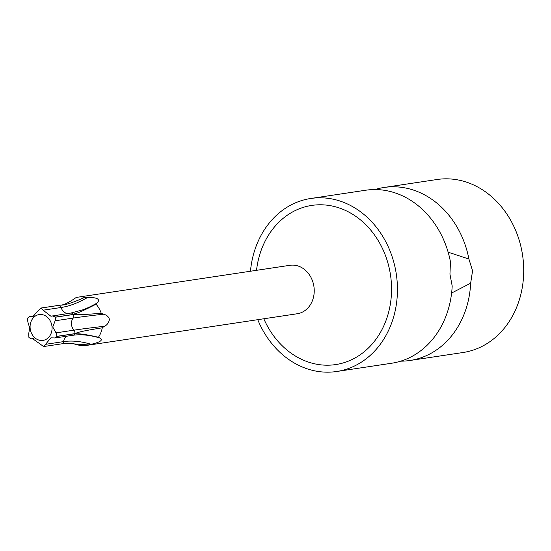<?xml version="1.0" encoding="UTF-8"?>
<svg xmlns="http://www.w3.org/2000/svg" width="551" height="551" viewBox="0 0 551 551"><rect width="100%" height="100%" fill="white"/><g stroke="black" fill="none" stroke-linecap="round" stroke-linejoin="round"><path stroke-width="0.83" d="M336.751 371.491L391.596 363.247A87.471 73.359 -98.5 0 0 452.185 285.983L449.953 274.191L450.456 261.828A87.471 73.359 -98.5 0 0 372.345 189.606A87.471 73.359 -98.5 0 0 365.588 190.247L310.75 198.484A87.471 73.359 -98.5 0 1 397.188 282.119A87.471 73.359 81.5 0 1 336.751 371.491A87.471 73.359 81.5 0 1 257.744 319.676M448.135 252.179L468.922 259.053A87.471 73.359 -98.5 0 0 390.811 186.83A87.471 73.359 -98.5 0 0 384.054 187.471A87.471 73.359 -98.5 0 0 374.928 189.558M468.922 259.053L472.565 270.789L470.65 283.207L451.613 293.029M400.722 361.16A87.471 73.359 -98.5 0 0 403.304 361.112A87.471 73.359 -98.5 0 0 410.061 360.471A87.471 73.359 -98.5 0 0 470.65 283.207M410.061 360.471L463.012 352.516A87.471 73.359 -98.5 0 0 523.45 263.144A87.471 73.359 -98.5 0 0 437.012 179.509L384.054 187.471M310.75 198.484A87.471 73.359 -98.5 0 0 250.464 271.237M96.053 304.186C84.716 310.068 77.657 313.237 74.86 313.698L73.249 314.435A2.941 2.466 -98.5 0 0 70.783 313.078L50.919 316.24L43.123 310.199L61.12 307.492A2.941 2.466 -98.5 0 0 58.585 305.406L60.927 305.116A19.313 16.199 -98.5 0 0 59.921 305.151C63.131 305.364 68.455 302.871 75.9 297.685A24.492 20.539 81.5 0 1 78.476 297.092A24.492 20.539 81.5 0 1 84.923 297.333L87.843 297.326C97.548 297.45 100.626 299.345 97.086 303.016L96.053 304.186A24.492 20.539 81.5 0 1 101.226 313.278L103.457 314.222C106.715 314.938 108.712 316.694 109.442 319.49C108.623 322.969 106.922 325.235 104.325 326.295L102.272 327.811A24.492 20.539 81.5 0 1 98.422 337.26L99.676 337.956M99.586 337.928C103.54 339.905 100.743 342.033 91.211 344.306L88.332 344.94A24.492 20.539 81.5 0 1 85.763 345.532A24.492 20.539 81.5 0 1 79.316 345.291L71.733 343.328L61.705 343.838M102.272 327.811C88.305 330.021 79.799 331.716 76.741 332.907L74.674 333.672A2.941 2.466 -98.5 0 0 74.013 330.152A137.433 6.915 175.9 0 1 104.325 326.295M73.297 314.525L55.685 317.176L55.148 320.785L52.758 327.012L56.016 332.859L74.013 330.152A8.54 7.163 81.5 0 1 73.152 318.079A2.941 2.466 -98.5 0 0 73.297 314.525L75.439 314.711C78.635 314.883 87.23 314.401 101.226 313.278M60.927 305.116C64.798 305.288 72.801 302.692 84.923 297.333M99.559 337.921C89.572 334.98 80.66 334.106 72.828 335.29A2.941 2.466 -98.5 0 0 74.633 333.768L76.313 333.961C79.137 333.431 86.507 334.533 98.422 337.26M88.332 344.94L65.962 343.301M52.366 315.895L55.63 317.08A19.313 16.199 -98.5 0 1 55.685 317.176M58.585 305.406L40.967 308.057A19.313 16.199 -98.5 0 0 40.877 308.057L31.986 317.004L29.892 316.77L34.155 316.129M58.496 305.412A2.941 2.466 -98.5 0 0 58.275 305.433L40.657 308.078L58.275 305.433A2.941 2.466 -98.5 0 0 58.055 305.474M29.892 316.77L29.182 316.687L27.591 318.175A19.313 16.199 -98.5 0 0 27.55 318.271L27.825 321.853L29.664 327.914L28.686 333.927L28.921 337.419A19.313 16.199 -98.5 0 0 28.976 337.515L31.145 338.906L33.625 338.534M74.633 333.768L57.015 336.42A19.313 16.199 -98.5 0 0 57.056 336.317L56.016 332.859M33.453 338.521L31.476 338.817L32.426 338.541L43.632 346.538A19.313 16.199 -98.5 0 0 43.729 346.538L50.912 337.846L55.004 337.97L72.828 335.29M57.015 336.42L55.004 337.97M52.028 327.053A13.052 10.944 81.5 0 1 42.007 340.484A13.052 10.944 81.5 0 1 30.119 327.907A13.052 10.944 81.5 0 1 40.14 314.483A13.052 10.944 81.5 0 1 52.028 327.053M61.347 343.886A2.941 2.466 -98.5 0 0 61.567 343.865L43.729 346.538M40.967 308.057L43.123 310.199M256.532 270.327A80.474 67.491 -98.5 0 1 325.345 205.006A80.474 67.491 -98.5 0 1 391.313 282.353A80.474 67.491 81.5 0 1 342.86 363.019A80.474 67.491 81.5 0 1 263.812 318.767M85.763 345.532L297.237 313.746A24.492 20.539 -98.5 0 0 314.16 288.717A24.492 20.539 -98.5 0 0 289.957 265.3L78.476 297.092M55.148 320.785L73.152 318.079A137.433 6.915 175.9 0 1 103.457 314.222M75.439 314.711A19.313 16.199 -98.5 0 0 74.86 313.698M76.313 333.961A19.313 16.199 -98.5 0 0 76.741 332.907M70.783 313.078L83.167 309.731A137.433 61.092 121.6 0 0 97.086 303.016M73.249 314.435L55.63 317.08M74.674 333.672L57.056 336.317M45.568 344.32L63.565 341.613A8.54 7.163 81.5 0 1 66.63 336.22M62.325 343.762L61.567 343.865A2.941 2.466 -98.5 0 0 63.565 341.613A137.433 68.007 -127.3 0 1 91.211 344.306M67.725 313.54A8.54 7.163 81.5 0 1 61.12 307.492A137.433 61.092 121.6 0 0 87.843 297.326M29.182 316.687L34.499 315.888"/></g></svg>
